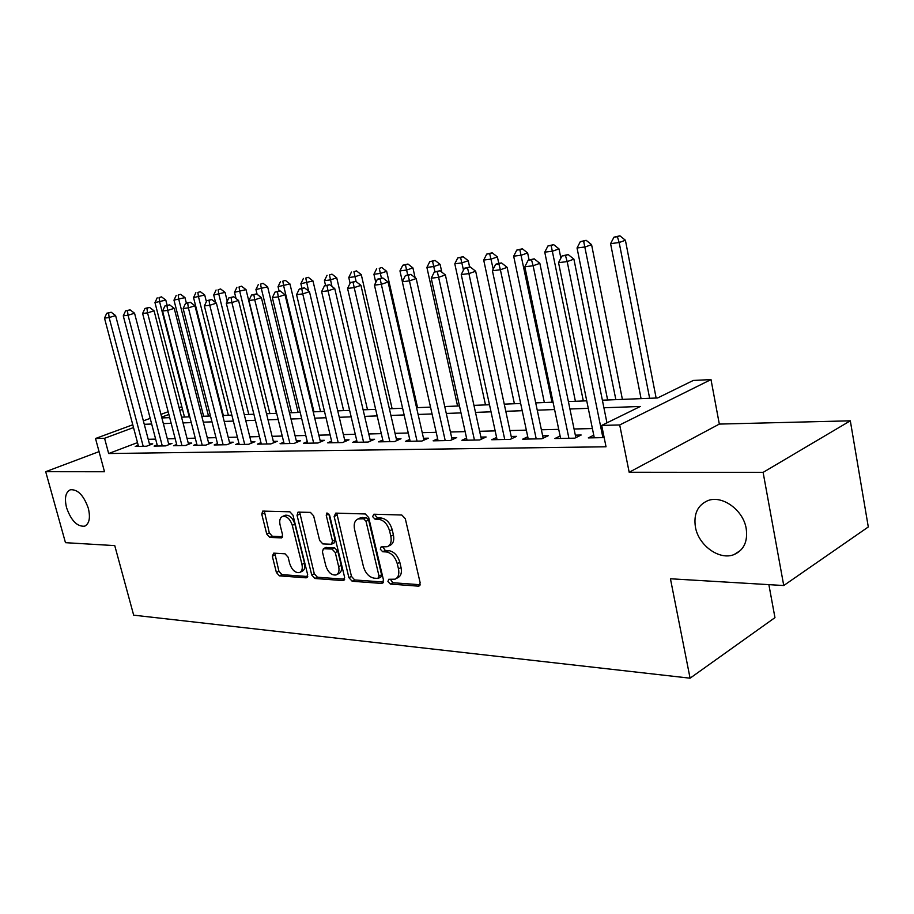 <?xml version="1.0" encoding="UTF-8"?>
<svg xmlns="http://www.w3.org/2000/svg" width="914" height="914" viewBox="0 0 914 914"><rect width="100%" height="100%" fill="white"/><g stroke="black" fill="none" stroke-linecap="round" stroke-linejoin="round"><path stroke-width="1.37" d="M387.936 581.521L390.324 584.069L418.292 586.148L419.046 586.045L420.166 582.812L405.302 518.695L401.794 515.016L373.849 514.216L372.615 516.627L375.003 519.152L378.567 519.266C383.777 520.112 387.445 523.973 389.57 530.863L390.815 536.175C391.843 541.636 390.644 545.167 387.228 546.743L381.081 546.926L380.315 549.211L382.692 551.748L386.256 551.942C391.466 552.89 395.134 556.786 397.247 563.63L398.481 568.885C399.487 574.209 398.321 577.637 395.008 579.19L388.69 579.293L387.936 581.521M390.404 579.316L392.871 582.732L420.166 584.732M375.151 514.251L375.22 515.382L377.608 517.895L381.161 518.01L378.567 519.266M382.817 546.926L385.274 550.457L388.838 550.639L386.256 551.942M88.35 508.355C83.78 495.411 77.793 489.207 70.378 489.755C65.568 492.12 64.3 498.096 66.562 507.693C71.109 520.569 77.096 526.727 84.534 526.201C89.298 523.893 90.566 517.941 88.35 508.355M746.201 528.555C743.265 509.875 721.946 494.714 707.664 500.701C697.599 505.259 693.52 514.022 695.405 526.99C698.422 545.407 719.489 560.682 734.091 554.558C743.905 550.114 747.938 541.442 746.201 528.555M273.72 553.141L272.315 556.238L276.394 572.495L279.421 575.866L306.179 577.842L307.675 574.735L292.994 515.199L289.864 511.794L262.695 511.097L261.77 514.228L266.751 534.073L269.79 537.421L281.615 537.889L282.54 534.793L280.072 524.853C279.17 520.454 280.015 517.644 282.609 516.433C286.859 515.964 290.081 518.935 292.286 525.31L301.951 564.418C302.82 568.679 302.008 571.387 299.518 572.564C295.211 573.021 291.954 570.039 289.715 563.63L288.116 557.197L285.042 553.804L273.72 553.141M137.5 442.604L108.663 453.538L104.562 438.286L95.513 438.514L132.77 424.77M783.744 585.531L763.11 472.378L850.317 420.817L868.3 526.967L783.744 585.531L670.442 578.768L690.081 678.188L133.673 615.168L114.753 545.612L65.465 542.676L45.7 471.693L104.504 471.75L95.513 438.514M850.317 420.817L719.318 424.085L629.175 472.252L763.11 472.378M629.175 472.252L619.703 424.953L601.698 425.421L640.303 406.467L603.914 407.77M108.663 453.538L606.028 446.775L601.698 425.421M348.908 577.694L352.176 581.247L381.766 583.44L383.514 580.184L368.696 517.553L365.303 513.965L335.758 513.12L334.136 516.479L348.908 577.694L351.456 576.403L354.723 579.944L383.537 582.047M343.013 580.573L314.896 578.493L311.743 575.032L297.05 515.325L298.033 512.126L310.429 512.388L313.628 515.839L319.637 540.448L322.836 543.921L331.474 544.253L332.49 541.065L326.229 515.222L326.961 512.937L329.623 515.325L344.635 577.385L343.013 580.573L344.407 579.864M99.055 451.619L45.7 471.693M593.746 435.213L588.296 437.909L604.165 437.612M560.111 436.001L554.867 438.537L574.757 438.172L581.178 435.018L575.329 435.144M527.755 436.755L522.694 439.154L541.853 438.789L548.286 435.692L542.653 435.818M496.599 437.475L491.732 439.737L510.172 439.383L516.616 436.355L511.2 436.458M466.586 438.149L461.89 440.297L479.667 439.965L486.122 436.983L480.901 437.086M437.646 438.811L433.122 440.834L450.259 440.514L456.726 437.589L451.687 437.692M409.735 439.44L405.37 441.359L421.902 441.051L428.369 438.172L423.502 438.274M382.795 440.034L378.567 441.862L394.54 441.565L400.995 438.731L396.31 438.834M356.768 440.605L352.69 442.353L368.113 442.068L374.569 439.28L370.033 439.371M331.611 441.165L327.669 442.822L342.579 442.547L349.022 439.805L344.647 439.897M307.287 441.691L303.482 443.279L317.901 443.016L324.321 440.308L320.094 440.399M283.751 442.205L280.061 443.724L294.022 443.461L300.432 440.811L296.33 440.891M260.97 442.696L257.405 444.147L270.91 443.896L277.308 441.279L273.332 441.359M238.908 443.176L235.446 444.57L248.539 444.318L254.915 441.748L251.064 441.828M217.521 443.633L214.162 444.969L226.855 444.73L233.207 442.193L229.483 442.273M196.796 444.078L193.54 445.358L205.844 445.118L212.162 442.627L208.552 442.696M176.676 444.501L173.523 445.735L185.462 445.506L191.757 443.05L188.25 443.119M157.162 444.924L154.1 446.101L165.685 445.883L171.958 443.45L168.553 443.519M592.386 428.552L574.061 428.997M558.728 429.363L541.385 429.786M526.35 430.151L509.932 430.54M495.171 430.905L479.622 431.282M465.135 431.625L450.419 431.991M436.195 432.333L422.234 432.665M408.261 433.008L395.042 433.327M381.309 433.659L368.765 433.967M355.272 434.287L343.378 434.573M330.114 434.893L318.826 435.167M305.779 435.487L295.073 435.75M282.243 436.058L272.086 436.298M259.462 436.606L249.819 436.846M237.389 437.143L228.237 437.36M216.001 437.657L207.318 437.875M195.265 438.16L187.027 438.366M175.157 438.651L167.331 438.834M155.643 439.12L148.217 439.303M138.22 445.324L135.238 446.455L146.491 446.238L152.741 443.85L149.439 443.918M690.081 678.188L774.958 617.636L768.868 584.64M602.383 400.195L657.612 397.967L693.28 380.453L711.001 379.584L619.703 424.953M719.318 424.085L711.001 379.584M143.361 420.874L150.193 418.349M160.955 414.385L168.153 411.723M179.098 407.69L181.817 406.684M133.513 427.558L104.562 438.286M588.262 408.329L569.936 408.992M554.592 409.541L537.249 410.169M522.202 410.706L505.785 411.3M491.035 411.826L475.486 412.385M460.999 412.911L446.283 413.436M432.059 413.951L418.109 414.453M404.137 414.956L390.918 415.424M377.185 415.916L364.652 416.373M351.159 416.853L339.277 417.287M326.012 417.755L314.736 418.166M301.7 418.635L290.995 419.012M278.176 419.48L268.019 419.846M255.406 420.291L245.763 420.646M233.344 421.091L224.204 421.423M211.979 421.857L203.308 422.165M191.266 422.599L183.029 422.896M171.169 423.319L163.355 423.605M151.678 424.027L144.263 424.29M161.881 417.949L169.696 417.629M181.543 417.161L189.781 416.83M201.811 416.338L210.483 415.984M222.708 415.493L231.848 415.127M244.267 414.625L253.898 414.236M266.511 413.734L276.656 413.322M289.487 412.808L300.18 412.374M313.216 411.848L324.493 411.391M337.746 410.854L349.639 410.386M363.121 409.838L375.654 409.335M389.375 408.775L402.606 408.25M416.567 407.678L430.517 407.118M444.741 406.547L459.468 405.953M473.955 405.37L489.493 404.742M504.254 404.148L520.672 403.485M535.718 402.88L553.061 402.183M568.394 401.566L586.731 400.823M182.526 409.403L179.807 410.409M168.873 414.465L161.664 417.127M396.196 578.562L397.556 577.842C400.88 576.3 402.046 572.872 401.04 567.548L398.481 568.885M388.838 550.639C394.048 551.588 397.704 555.472 399.818 562.304L401.04 567.548M388.347 546.184L389.81 545.452C393.226 543.876 394.425 540.345 393.408 534.884L390.815 536.175M381.161 518.01C386.382 518.855 390.038 522.717 392.163 529.594L393.408 534.884M336.752 513.142L351.456 576.403M377.813 578.425L379.036 576.14L366.023 521.288L363.658 518.786L358.071 518.946C354.678 520.523 353.512 524.042 354.575 529.492L363.452 566.646C365.509 573.307 369.073 577.145 374.134 578.162L377.813 578.425M378.545 578.231L380.852 577.042L381.584 574.815L379.036 576.14M359.705 518.169L366.263 517.541L368.628 520.043L381.584 574.815M344.681 579.213L317.432 577.225L314.896 578.493M299.632 512.08L314.29 573.775L317.432 577.225M331.759 544.104L334.044 543.007L335.061 539.82L328.812 514.011L326.229 515.222M325.818 565.812C328.115 572.415 331.531 575.477 336.066 574.963C338.671 573.741 339.54 570.976 338.683 566.646L335.278 552.57L332.033 549.063L323.407 548.708L322.413 551.85L325.818 565.812M336.889 574.552L338.614 573.684C341.219 572.461 342.087 569.696 341.242 565.366L338.683 566.646M325.681 547.6L334.604 547.806L337.837 551.313L341.242 565.366M300.238 572.21L302.054 571.319C304.545 570.142 305.356 567.434 304.499 563.184L301.951 564.418M284.574 515.542L285.179 515.256C289.441 514.799 292.663 517.758 294.856 524.133L304.499 563.184M264.317 511.063L269.31 532.896L272.338 536.244L282.586 536.724M274.794 553.198L278.919 571.261L281.946 574.632L307.744 576.517M656.138 398.024L625.404 240.245L619.178 242.53L610.586 243.638L641.068 398.63M649.637 398.287L619.178 242.53L617.396 236.726L619.898 235.812L613.957 237.183L617.396 236.726M610.586 243.638L613.957 237.183M619.898 235.812L625.404 240.245M606.953 422.839L573.901 259.13L567.194 261.598L602.897 437.635M565.458 255.532L568.154 254.549L562.007 255.966L565.458 255.532L567.194 261.598L558.545 262.649L594.283 437.795M573.901 259.13L568.154 254.549M562.007 255.966L558.545 262.649M622.4 399.384L591.575 244.655L585.303 246.917L577.042 247.98L607.627 399.978M615.865 399.647L583.635 241.205L586.148 240.313L580.321 241.639L583.635 241.205M577.042 247.98L580.321 241.639M586.148 240.313L591.575 244.655M560.888 258.136L559.002 248.894L552.719 251.133L544.755 252.161L575.409 401.28M583.349 400.96L551.142 245.523L553.656 244.632L547.954 245.946L551.142 245.523M544.755 252.161L547.954 245.946M553.656 244.632L559.002 248.894M529.069 259.907L527.629 252.972L521.334 255.189L513.668 256.183L544.356 402.526M552.01 402.217L519.849 249.682L522.374 248.802L516.776 250.082L519.849 249.682M513.668 256.183L516.776 250.082M522.374 248.802L527.629 252.972M498.758 263.312L497.399 256.914L491.081 259.108L483.7 260.056L514.399 403.737M493.217 269.139L489.687 253.681L492.212 252.812L486.728 254.081L489.687 253.681M483.7 260.056L486.728 254.081M492.212 252.812L497.399 256.914M575.843 437.635L539.854 263.323L533.125 265.757L568.908 438.274M531.502 259.805L534.199 258.833L528.189 260.216L531.502 259.805L533.125 265.757L524.819 266.774L560.613 438.434M539.854 263.323L534.199 258.833M528.189 260.216L524.819 266.774M543.156 438.16L507.144 267.356L500.392 269.756L536.221 438.891M498.873 263.906L501.58 262.958L498.381 263.358L495.685 264.306L498.873 263.906L500.392 269.756L492.406 270.727L528.235 439.04M507.144 267.356L501.58 262.958M495.685 264.306L492.406 270.727M511.68 438.674L475.668 271.23L468.916 273.606L504.745 439.485M467.488 267.859L470.196 266.922L464.415 268.248L467.488 267.859L468.916 273.606L461.239 274.543L497.067 439.634M475.668 271.23L470.196 266.922M464.415 268.248L461.239 274.543M481.358 439.177L445.381 274.954L438.617 277.308L474.435 440.057M437.28 271.664L439.988 270.727L434.321 272.029L437.28 271.664L438.617 277.308L431.225 278.21L467.031 440.194M445.381 274.954L439.988 270.727M434.321 272.029L431.225 278.21M469.602 266.991L468.242 260.707L461.924 262.878L454.795 263.803L485.494 404.902M463.478 270.087L460.599 257.542L463.135 256.685L457.754 257.919L460.599 257.542M454.795 263.803L457.754 257.919M463.135 256.685L468.242 260.707M452.133 439.668L416.19 278.553L409.438 280.872L445.221 440.605M408.181 275.32L410.889 274.406L408.032 274.76L405.336 275.674L408.181 275.32L409.438 280.872L402.32 281.74L438.08 440.742M416.19 278.553L410.889 274.406M405.336 275.674L402.32 281.74M441.816 272.166L440.102 264.375L433.784 266.522L426.895 267.414L457.571 406.033M434.95 271.812L432.539 261.278L435.075 260.421L429.786 261.644L432.539 261.278M426.895 267.414L429.786 261.644M435.075 260.421L440.102 264.375M423.936 440.148L388.073 282.015L381.321 284.3L417.047 441.142M380.144 278.85L382.84 277.947L377.391 279.193L380.144 278.85L381.321 284.3L374.454 285.145L410.158 441.268M388.073 282.015L382.84 277.947M377.391 279.193L374.454 285.145M415.116 277.707L412.922 267.916L406.604 270.03L399.955 270.898L402.377 281.626M407.69 274.874L405.439 264.877L407.964 264.032L402.777 265.231L405.439 264.877M399.955 270.898L402.777 265.231M407.964 264.032L412.922 267.916M396.722 440.605L360.939 285.351L354.198 287.613L389.844 441.656M353.09 282.255L355.786 281.352L350.439 282.586L353.09 282.255L354.198 287.613L347.571 288.424L383.195 441.782M360.939 285.351L355.786 281.352M350.439 282.586L347.571 288.424M417.572 407.644L386.668 271.332L380.361 273.435L373.929 274.257L375.791 282.426M381.424 278.119L379.253 268.35L381.778 267.516L379.253 268.35M373.929 274.257L376.682 268.693M381.778 267.516L386.668 271.332M370.433 441.062L334.752 288.584L328.035 290.812L363.578 442.148M326.983 285.534L329.68 284.654L324.424 285.865L326.983 285.534L328.035 290.812L321.625 291.6L357.157 442.273M334.752 288.584L329.68 284.654M324.424 285.865L321.625 291.6M392.117 408.672L361.281 274.634L354.975 276.714L348.771 277.513L350.096 283.271M356.106 281.603L353.935 271.709L356.46 270.887L353.935 271.709M348.771 277.513L351.456 272.041M356.46 270.887L361.281 274.634M345.024 441.508L309.458 291.692L302.751 293.897L338.203 442.627M301.78 288.71L304.465 287.83L299.301 289.018L301.78 288.71L302.751 293.897L296.57 294.662L331.988 442.742M309.458 291.692L304.465 287.83M299.301 289.018L296.57 294.662M367.497 409.655L336.729 277.833L330.434 279.89L324.424 280.667L325.555 285.488M331.965 286.425L329.451 274.965L331.976 274.154L329.451 274.965M324.424 280.667L327.052 275.285M331.976 274.154L336.729 277.833M320.46 441.93L285.019 294.708L278.336 296.89L313.662 443.096M277.422 291.772L280.095 290.915L275.034 292.08L277.422 291.772L278.336 296.89L272.361 297.61L307.652 443.199M285.019 294.708L280.095 290.915M275.034 292.08L272.361 297.61M343.641 410.626L312.965 280.929L300.866 283.717L301.917 288.173M308.589 291.029L305.756 278.107L308.269 277.308L305.756 278.107M300.866 283.717L303.425 278.416M308.269 277.308L312.965 280.929M296.684 442.353L261.393 297.61L254.732 299.769L289.921 443.541M253.864 294.742L256.537 293.885L251.556 295.028L253.864 294.742L254.732 299.769L248.951 300.478L284.105 443.644M261.393 297.61L256.537 293.885M251.556 295.028L248.951 300.478M320.528 411.551L289.944 283.934L278.039 286.665L279.101 291.04M313.959 411.814L283.683 285.945L282.814 281.158L285.317 280.358L282.814 281.158M278.039 286.665L280.552 281.455M285.317 280.358L289.944 283.934M273.686 442.764L238.531 300.432L231.893 302.557L266.945 443.976M231.082 297.61L233.744 296.764L228.843 297.884L231.082 297.61L231.893 302.557L226.295 303.242L261.313 444.078M238.531 300.432L233.744 296.764M228.843 297.884L226.295 303.242M298.135 412.454L267.642 286.836L255.931 289.532L257.108 294.319M291.577 412.717L261.393 288.824L260.581 284.117L263.083 283.329L260.581 284.117M255.931 289.532L258.388 284.403M263.083 283.329L267.642 286.836M251.396 443.164L216.401 303.151L209.786 305.265L244.689 444.387M209.032 300.386L211.682 299.552L206.861 300.66L209.032 300.386L209.786 305.265L204.37 305.916L239.24 444.49M216.401 303.151L211.682 299.552M206.861 300.66L204.37 305.916M276.405 413.334L246.026 289.647L234.51 292.297L236.041 298.524M269.87 413.596L239.799 291.612L239.034 286.973L241.525 286.196L239.034 286.973M234.51 292.297L236.909 287.259M241.525 286.196L246.026 289.647M229.802 443.553L194.968 305.79L188.387 307.869L223.13 444.798M187.678 303.071L190.318 302.248L185.576 303.334L187.678 303.071L188.387 307.869L183.143 308.521L217.84 444.901M194.968 305.79L190.318 302.248M185.576 303.334L183.143 308.521M227.255 301.22L225.061 292.377L213.716 294.993L215.613 302.545M248.802 414.442L218.857 294.331L218.138 289.749L220.617 288.973L218.138 289.749M213.716 294.993L216.081 290.024M220.617 288.973L225.061 292.377M208.86 443.93L174.208 308.349L167.65 310.406L202.223 445.187M166.988 305.676L169.616 304.853L164.954 305.927L166.988 305.676L167.65 310.406L162.566 311.034L197.104 445.289M174.208 308.349L169.616 304.853M164.954 305.927L162.566 311.034M206.381 301.666L204.725 295.028L193.551 297.598L223.347 415.47M228.363 415.264L198.544 296.959L197.858 292.446L200.326 291.68L197.858 292.446M193.551 297.598L195.859 292.709M200.326 291.68L204.725 295.028M188.558 444.295L154.078 310.829L147.542 312.862L181.955 445.575M146.925 308.201L149.542 307.39L144.96 308.452L146.925 308.201L147.542 312.862L142.618 313.468L176.985 445.666M154.078 310.829L149.542 307.39M144.96 308.452L142.618 313.468M186.365 303.082L184.971 297.598L173.98 300.135L203.639 416.27M208.506 416.064L178.813 299.506L178.173 295.062L180.641 294.297L178.173 295.062M173.98 300.135L176.242 295.313M180.641 294.297L184.971 297.598M168.85 444.661L134.552 313.228L128.051 315.25L162.281 445.941M127.469 310.646L130.074 309.846L125.561 310.886L127.469 310.646L128.051 315.25L123.264 315.833L157.459 446.032M134.552 313.228L130.074 309.846M125.561 310.886L123.264 315.833M167.125 305.253L165.8 300.1L154.969 302.591L184.491 417.035M189.221 416.841L159.664 301.986L159.07 297.598L161.515 296.844L159.07 297.598M154.969 302.591L157.185 297.85M161.515 296.844L165.8 300.1M149.725 445.004L115.598 315.558L109.132 317.558L143.19 446.306M108.595 313.022L111.188 312.234L106.744 313.251L108.595 313.022L109.132 317.558L104.493 318.118L138.505 446.398M115.598 315.558L111.188 312.234M106.744 313.251L104.493 318.118M392.871 582.732L390.324 584.069M377.608 517.895L375.003 519.152M385.274 550.457L382.692 551.748M399.818 562.304L397.247 563.63M392.163 529.594L389.57 530.863M419.949 585.257L418.292 586.148M336.729 515.268L334.136 516.479M383.297 582.641L381.766 583.44M354.723 579.944L352.176 581.247M368.628 520.043L366.023 521.288M366.263 517.541L363.658 518.786M362.584 517.427L359.979 518.672M314.29 573.775L311.743 575.032M299.632 514.148L297.05 515.325M335.061 539.82L332.49 541.065M337.837 551.313L335.278 552.57M334.604 547.806L332.033 549.063M326.549 547.395L323.99 548.629M294.856 524.133L292.286 525.31M282.255 537.421L281.101 537.958M272.338 536.244L269.79 537.421M269.31 532.896L266.751 534.073M264.34 513.085L261.77 514.228M307.458 577.214L306.179 577.842M281.946 574.632L279.421 575.866M278.919 571.261L276.394 572.495M274.851 555.038L272.315 556.238M740.569 550.399L734.091 554.558M85.23 525.916L84.534 526.201M360.664 517.712L358.071 518.946M325.967 547.463L323.407 548.708M285.179 515.256L282.609 516.433"/></g></svg>
